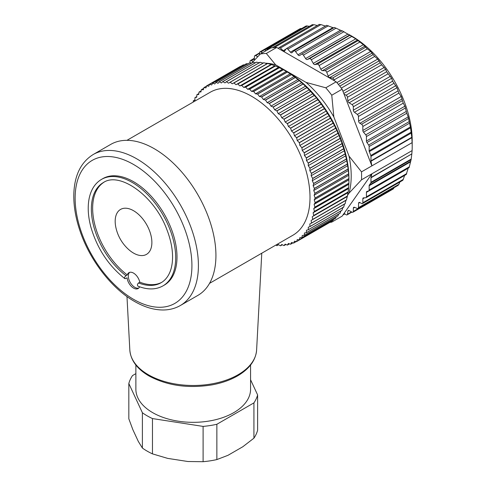 <?xml version="1.0" encoding="UTF-8"?>
<svg xmlns="http://www.w3.org/2000/svg" width="486" height="486" viewBox="0 0 486 486"><rect width="100%" height="100%" fill="white"/><g stroke="black" fill="none" stroke-linecap="round" stroke-linejoin="round"><path stroke-width="0.73" d="M412.11 150.593A92.674 53.509 -120 0 0 412.201 146.669A92.674 53.509 -120 0 0 412.11 142.647L361.499 171.862A92.674 53.509 60 0 1 361.499 179.814L371.881 173.818L371.012 177.451L411.818 153.892L412.11 150.593L371.881 173.818L344.094 213.354L346.062 214.703A1.835 1.057 -120 0 0 347.101 214.867A1.835 1.057 -120 0 0 347.466 214.235L347.885 211.155A1.835 1.057 60 0 1 348.249 210.523A1.835 1.057 60 0 1 349.13 210.596L352.034 212.175A1.835 1.057 -120 0 0 352.915 212.242A1.835 1.057 -120 0 0 353.292 211.434L353.358 208.123A1.835 1.057 60 0 1 353.735 207.315A1.835 1.057 60 0 1 354.464 207.309L357.332 208.47A1.835 1.057 -120 0 0 358.054 208.464A1.835 1.057 -120 0 0 358.437 207.686L358.601 203.233A1.835 1.057 -120 0 1 358.978 202.455A1.835 1.057 -120 0 1 359.895 202.547L361.535 203.494A1.835 1.057 60 0 0 362.453 203.585A1.835 1.057 60 0 0 362.835 202.747L362.835 198.774A1.835 1.057 -120 0 1 363.218 197.936A1.835 1.057 -120 0 1 363.522 197.851L365.739 197.766A1.835 1.057 60 0 0 366.049 197.68A1.835 1.057 60 0 0 366.426 196.842L366.426 192.347A1.835 1.057 -120 0 1 366.808 191.508A1.835 1.057 -120 0 1 366.93 191.454L368.643 190.913A1.835 1.057 60 0 0 368.765 190.858A1.835 1.057 60 0 0 369.147 190.02L369.147 185.749A1.835 1.057 -120 0 1 369.317 185.105L370.806 182.955A1.835 1.057 60 0 0 370.976 182.311L370.976 177.779A1.835 1.057 60 0 1 371.012 177.451M300.166 29.257C299.801 28.71 300.22 28.467 301.423 28.522L301.66 28.546M305.992 26.463C305.718 25.983 306.186 25.831 307.395 25.995L309.388 26.347M312.425 24.871L313.95 24.683L317.291 25.539M319.363 24.513L320.991 24.604L325.669 26.171M326.701 25.387L333.615 27.884M342.132 30.97L334.356 27.459L293.902 50.817A1.835 1.057 -120 0 0 293.769 50.915L292.062 52.64A1.835 1.057 60 0 1 291.928 52.743A1.835 1.057 60 0 1 290.44 52.166L287.834 49.183A1.835 1.057 -120 0 0 286.345 48.612A1.835 1.057 -120 0 0 286.126 48.819L284.711 50.933A1.835 1.057 60 0 1 284.498 51.139A1.835 1.057 60 0 1 283.156 50.714L280.41 48.029A1.835 1.057 -120 0 0 279.067 47.61A1.835 1.057 -120 0 0 278.782 47.938L278.527 48.515L276.698 47.464A92.674 53.509 60 0 0 272.421 47.743A92.674 53.509 60 0 0 270.738 47.992L260.356 53.989A92.674 53.509 60 0 1 266.316 53.454L276.698 47.464M301.66 54.171L342.174 30.782L355.776 38.85L363.334 44.7L367.331 48.843L370.678 51.473L374.676 56.449L377.707 59.067L381.613 64.82L385.684 69.267L386.637 71.746L391.643 78.276L392.609 81.168L396.977 87.717L398.897 93.112L358.437 116.476L358.601 121.117A1.835 1.057 60 0 0 359.895 123.298L361.535 124.246A1.835 1.057 -120 0 1 362.835 126.494L362.835 130.467A1.835 1.057 60 0 0 363.522 132.186L365.739 134.829A1.835 1.057 -120 0 1 366.426 136.548L366.426 141.043A1.835 1.057 60 0 0 366.93 142.519L368.643 145.028A1.835 1.057 -120 0 1 369.147 146.511L369.147 150.781A1.835 1.057 60 0 0 369.317 151.62L370.806 155.49A1.835 1.057 -120 0 1 370.976 156.334L370.976 160.866L411.782 137.307L410.548 127.818L408.216 116.913L406.764 113.256L404.911 106.173L403.246 103.166L401.229 96.501L398.897 93.112M412.201 146.669L412.201 140.679A85.336 49.268 60 0 0 412.116 136.967A85.336 49.268 60 0 0 351.858 36.164L349.264 34.664L349.786 34.974L307.274 59.517A1.835 1.057 60 0 1 305.603 58.557L303.379 55.112A1.835 1.057 -120 0 0 301.63 54.189A1.835 1.057 -120 0 0 301.599 54.207L299.619 55.519A1.835 1.057 60 0 1 299.589 55.538A1.835 1.057 60 0 1 297.961 54.797L295.524 51.559A1.835 1.057 -120 0 0 293.902 50.817M411.782 137.307L411.818 137.684L371.012 161.237A1.835 1.057 60 0 1 370.976 160.866M412.11 142.647L411.818 137.684M411.818 153.892L370.976 177.779M409.103 167.555L411.107 159.687L411.782 154.22M406.235 174.383L408.258 168.059M402.384 179.911C402.511 180.646 402.797 180.482 403.246 179.419L404.607 175.422M397.913 185.038L398.897 184.328L399.875 181.983M394.006 187.705L393.873 188.009C393.326 189.084 392.901 189.327 392.609 188.744M344.094 213.354L342.138 216.13L331.762 222.12A92.674 53.509 60 0 1 329.812 222.4M371.012 161.237L371.881 165.872L344.094 94.248L346.062 95.171A1.835 1.057 60 0 1 347.466 97.261L347.885 100.821A1.835 1.057 -120 0 0 349.13 102.819L352.034 104.593A1.835 1.057 60 0 1 353.292 106.786L353.358 110.176A1.835 1.057 -120 0 0 354.464 112.26L357.332 114.423A1.835 1.057 60 0 1 358.437 116.476M331.762 95.213L342.138 89.217A92.674 53.509 -120 0 0 340.455 87.024A92.674 53.509 -120 0 0 336.178 81.806L325.796 87.796A92.674 53.509 60 0 1 331.762 95.213L333.839 116.944A85.336 49.268 -120 0 0 306.071 82.401L275.665 64.845A85.336 49.268 -120 0 0 265.259 63.174M351.858 36.371L311.283 59.802L313.263 63.399A1.835 1.057 -120 0 0 314.922 64.583L317.352 64.158A1.835 1.057 60 0 1 319.108 65.549L320.821 69.243A1.835 1.057 -120 0 0 322.443 70.646L325.049 70.67A1.835 1.057 60 0 1 326.756 72.274L328.165 76.016A1.835 1.057 -120 0 0 329.727 77.608L332.467 78.088A1.835 1.057 60 0 1 334.095 79.874L334.356 80.749L278.527 48.515M311.283 59.802A1.835 1.057 -120 0 0 309.497 58.642L307.274 59.517M307.395 25.995L266.82 49.42L267.482 49.876M266.82 49.42A1.835 1.057 -120 0 0 265.781 49.256A1.835 1.057 -120 0 0 265.417 49.888L265.241 51.17M262.416 52.804L260.848 51.947A1.835 1.057 -120 0 0 259.967 51.881A1.835 1.057 -120 0 0 259.591 52.688L259.548 54.821M257.841 56.576L255.545 55.653A1.835 1.057 -120 0 0 254.822 55.659A1.835 1.057 -120 0 0 254.445 56.437L254.3 60.294M250.041 62.913L250.041 61.376A1.835 1.057 60 0 1 250.424 60.537A1.835 1.057 60 0 1 251.341 60.629L252.981 61.576A1.835 1.057 -120 0 0 253.06 61.619M347.508 195.323L349.039 193.149A85.336 49.268 -120 0 0 349.039 156.127L333.839 116.944M260.356 53.989L251.742 63.052M275.665 64.845L266.316 53.454M325.796 87.796L306.071 82.401M361.499 171.862L349.039 156.127M349.039 193.149L361.499 179.814M331.762 222.12L331.914 220.99M344.094 94.248L342.138 89.217M336.178 81.806L334.356 80.749M348.814 184.291L314.102 204.333L314.922 207.115L348.662 187.639L348.905 183.295A89.922 51.917 -120 0 0 348.905 183.179L348.905 178.684A89.922 51.917 -120 0 0 348.905 178.562L348.662 173.933A89.922 51.917 -120 0 0 348.65 173.812L348.164 169.073A89.922 51.917 -120 0 0 348.146 168.946L347.417 164.11A89.922 51.917 -120 0 0 347.393 163.982L346.427 159.068A89.922 51.917 -120 0 0 346.397 158.94L345.194 153.971A89.922 51.917 -120 0 0 345.163 153.837L343.73 148.831A89.922 51.917 -120 0 0 343.687 148.704L342.029 143.68A89.922 51.917 -120 0 0 341.986 143.546L341.196 140.521L340.109 138.522A89.922 51.917 -120 0 0 340.06 138.395L339.192 135.454L337.97 133.395A89.922 51.917 -120 0 0 337.916 133.261L336.98 130.424L335.626 128.304A89.922 51.917 -120 0 0 335.565 128.176L334.568 125.443L333.08 123.28A89.922 51.917 -120 0 0 333.013 123.152L331.968 120.534L330.352 118.341A89.922 51.917 -120 0 0 330.28 118.213L329.186 115.717L327.442 113.499A89.922 51.917 -120 0 0 327.364 113.378L326.234 111.008L324.362 108.779A89.922 51.917 -120 0 0 324.284 108.664L323.129 106.428L321.137 104.198A89.922 51.917 -120 0 0 321.052 104.089L319.873 101.999L317.765 99.782A89.922 51.917 -120 0 0 317.674 99.673L316.489 97.735L314.266 95.535A89.922 51.917 -120 0 0 314.175 95.432L310.651 91.483A89.922 51.917 -120 0 0 310.56 91.38L306.939 87.638A89.922 51.917 -120 0 0 306.842 87.541L303.143 84.017A89.922 51.917 -120 0 0 303.045 83.926L299.273 80.633A89.922 51.917 -120 0 0 299.176 80.548L295.348 77.499A89.922 51.917 -120 0 0 295.251 77.42L291.387 74.631A89.922 51.917 -120 0 0 291.284 74.558L287.402 72.031A89.922 51.917 -120 0 0 287.299 71.971L283.405 69.723A89.922 51.917 -120 0 0 283.308 69.668L279.42 67.706A89.922 51.917 -120 0 0 279.316 67.663L275.459 65.993A89.922 51.917 -120 0 0 275.355 65.956L271.534 64.589A89.922 51.917 -120 0 0 271.431 64.559L267.665 63.496A89.922 51.917 -120 0 0 267.567 63.478L266.978 63.745L263.862 62.724A89.922 51.917 -120 0 0 263.764 62.712L228.566 83.185L226.409 81.757L260.15 62.275A89.922 51.917 -120 0 0 260.053 62.269L226.312 81.745L224.957 82.906L222.795 81.63L256.529 62.147A89.922 51.917 -120 0 0 256.438 62.153L222.703 81.63L221.452 82.942L219.289 81.824L253.03 62.348A89.922 51.917 -120 0 0 252.945 62.354L219.204 81.836L218.062 83.3L215.918 82.347L249.652 62.864A89.922 51.917 -120 0 0 249.573 62.882L215.833 82.365L214.812 83.975L212.68 83.185L246.42 63.709A89.922 51.917 -120 0 0 246.341 63.733L212.601 83.215L211.702 84.965L209.6 84.345L243.34 64.869A89.922 51.917 -120 0 0 243.267 64.899L209.527 84.382L208.755 86.265L206.69 85.822L240.43 66.339A89.922 51.917 -120 0 0 240.394 66.357A89.922 51.917 -120 0 0 240.363 66.375M314.102 204.333L315.165 202.771L348.905 183.295M348.444 188.598L313.731 208.64L314.424 211.404L348.164 191.927L348.65 187.748A89.922 51.917 -120 0 0 348.662 187.639M313.731 208.64L314.91 207.23L348.65 187.748M347.83 192.729L313.118 212.771L313.677 215.505L347.417 196.028L348.146 192.031A89.922 51.917 -120 0 0 348.164 191.927M313.118 212.771L314.406 211.513L348.146 192.031M346.974 196.666L312.261 216.707L312.686 219.405L346.427 199.922L347.393 196.131A89.922 51.917 -120 0 0 347.417 196.028M312.261 216.707L347.393 196.131M345.874 200.396L311.162 220.437L311.459 223.08L345.194 203.604L345.874 200.396L346.397 200.019A89.922 51.917 -120 0 0 346.427 199.922M311.162 220.437L346.397 200.019M311.459 223.08A89.922 51.917 60 0 1 311.423 223.171L309.831 223.937L309.989 226.525L343.73 207.042L344.544 203.901M311.423 223.171L345.163 203.695A89.922 51.917 -120 0 0 345.194 203.604M309.989 226.525A89.922 51.917 60 0 1 309.947 226.61L308.27 227.205L308.294 229.72L342.029 210.238L342.976 207.164M309.947 226.61L343.687 207.127A89.922 51.917 -120 0 0 343.73 207.042M308.294 229.72A89.922 51.917 60 0 1 308.245 229.793L306.484 230.224L306.368 232.654L340.109 213.172L340.929 210.93M308.245 229.793L341.986 210.317A89.922 51.917 -120 0 0 342.029 210.238M306.368 232.654A89.922 51.917 60 0 1 306.32 232.721L304.479 232.976L304.23 235.315L337.97 215.833L338.748 213.998M306.32 232.721L340.06 213.245A89.922 51.917 -120 0 0 340.109 213.172M304.23 235.315A89.922 51.917 60 0 1 304.175 235.376L302.268 235.455L301.885 237.697L335.626 218.214L336.3 216.829M304.175 235.376L337.916 215.899A89.922 51.917 -120 0 0 337.97 215.833M301.885 237.697A89.922 51.917 60 0 1 301.824 237.751L299.856 237.654L299.346 239.78L333.08 220.304L333.572 219.423M301.824 237.751L335.565 218.275A89.922 51.917 -120 0 0 335.626 218.214M299.346 239.78A89.922 51.917 60 0 1 299.279 239.829L297.256 239.555L296.612 241.572L330.553 221.774M299.279 239.829L333.013 220.352A89.922 51.917 -120 0 0 333.08 220.304M296.29 241.554L293.702 243.049L294.473 241.165L296.539 241.609A89.922 51.917 60 0 0 296.575 241.591A89.922 51.917 60 0 0 296.612 241.572L330.28 222.132A89.922 51.917 -120 0 0 330.316 222.114A89.922 51.917 -120 0 0 330.352 222.09M292.943 242.879L290.628 244.215L291.527 242.465L293.623 243.085A89.922 51.917 60 0 0 293.702 243.049M289.498 243.851L287.396 245.066L288.417 243.456L290.543 244.245A89.922 51.917 60 0 0 290.628 244.215M285.956 244.482L284.024 245.594L285.161 244.13L287.311 245.084A89.922 51.917 60 0 0 287.396 245.066M282.317 244.768L280.525 245.801L281.777 244.482L283.939 245.606A89.922 51.917 60 0 0 284.024 245.594M278.593 244.713L276.911 245.679L278.271 244.525L280.434 245.801A89.922 51.917 60 0 0 280.525 245.801M275.89 245.059L276.82 245.673A89.922 51.917 60 0 0 276.911 245.679M240.394 66.357L206.653 85.84A89.922 51.917 60 0 0 206.617 85.858L205.973 87.875L203.95 87.595A89.922 51.917 60 0 0 203.883 87.65L203.373 89.776L201.404 89.679A89.922 51.917 60 0 0 201.344 89.734L200.961 91.976L199.053 92.048A89.922 51.917 60 0 0 198.993 92.115L198.75 94.454L196.909 94.703A89.922 51.917 60 0 0 196.86 94.776L196.745 97.206L194.983 97.631A89.922 51.917 60 0 0 194.935 97.71L194.959 100.225L193.276 100.821A89.922 51.917 60 0 0 193.24 100.906L193.306 102.017M193.276 100.821L194.959 99.855M194.983 97.631L196.775 96.599M196.909 94.703L198.841 93.591M199.053 92.048L201.155 90.839M201.404 89.679L203.719 88.343M203.95 87.595L206.538 86.107M240.801 66.321L240.43 66.339M244.349 64.881L243.34 64.869M247.957 63.818L246.42 63.709M251.633 63.113L249.652 62.864M255.381 62.761L253.03 62.348M259.67 62.864L256.529 62.147M263.278 63.144L260.15 62.275M267.567 63.478L232.265 83.786L266.978 63.745M232.265 83.786L230.121 82.207L263.862 62.724M271.431 64.559L236.044 84.698L270.757 64.656M236.044 84.698L233.924 82.978L267.665 63.496M275.355 65.956L241.615 85.433L239.884 85.925L274.596 65.883M239.884 85.925L237.794 84.066L271.534 64.589M279.316 67.663L245.582 87.14L243.765 87.456L278.478 67.414M243.765 87.456L241.718 85.475L275.459 65.993M283.308 69.668L249.567 89.151L247.684 89.29L282.396 69.249M247.684 89.29L245.679 87.188L279.42 67.706M287.299 71.971L253.558 91.453L251.614 91.417L286.327 71.375M251.614 91.417L249.67 89.205L283.405 69.723M291.284 74.558L257.55 94.041L255.545 93.828L290.257 73.787M255.545 93.828L253.662 91.514L287.402 72.031M295.251 77.42L261.511 96.902L259.463 96.52L294.176 76.478M259.463 96.52L257.647 94.108L291.387 74.631M299.176 80.548L265.435 100.025L263.345 99.472L298.058 79.431M263.345 99.472L261.614 96.975L295.348 77.499M303.045 83.926L269.305 103.403L267.185 102.68L301.897 82.638M267.185 102.68L265.532 100.11L299.273 80.633M306.842 87.541L273.108 107.023L270.963 106.124L305.676 86.083M270.963 106.124L269.402 103.494L303.143 84.017M310.56 91.38L276.82 110.863L274.663 109.8L309.375 89.758M274.663 109.8L273.199 107.114L306.939 87.638M314.175 95.432L280.434 114.909L278.271 113.688L312.984 93.646M278.271 113.688L276.911 110.96L310.651 91.483M317.674 99.673L283.939 119.149L281.777 117.776L316.489 97.735M281.777 117.776L280.525 115.012L314.266 95.535M321.052 104.089L287.311 123.566L285.161 122.041L319.873 101.999M285.161 122.041L284.024 119.258L317.765 99.782M324.284 108.664L290.543 128.14L288.417 126.469L323.129 106.428M288.417 126.469L287.396 123.681L321.137 104.198M327.364 113.378L293.623 132.854L291.527 131.05L326.234 111.008M291.527 131.05L290.628 128.261L324.362 108.779M330.28 118.213L296.539 137.696L294.473 135.758L329.186 115.717M294.473 135.758L293.702 132.976L327.442 113.499M333.013 123.152L299.279 142.635L297.256 140.576L331.968 120.534M297.256 140.576L296.612 137.817L330.352 118.341M335.565 128.176L301.824 147.659L299.856 145.484L334.568 125.443M299.856 145.484L299.346 142.763L333.08 123.28M337.916 133.261L304.175 152.744L302.268 150.466L336.98 130.424M302.268 150.466L301.885 147.787L335.626 128.304M340.06 138.395L306.32 157.871L304.479 155.496L339.192 135.454M304.479 155.496L304.23 152.871L337.97 133.395M341.986 143.546L308.245 163.023L306.484 160.562L341.196 140.521M306.484 160.562L306.368 158.005L340.109 138.522M343.687 148.704L309.947 168.18L308.27 165.641L342.976 145.6M308.27 165.641L308.294 163.156L342.029 143.68M345.163 153.837L311.423 173.32L309.831 170.708L344.544 150.672M309.831 170.708L309.989 168.314L343.73 148.831M346.397 158.94L312.662 178.417L311.162 175.75L345.874 155.714M311.162 175.75L311.459 173.447L345.194 153.971M347.393 163.982L313.658 183.459L312.261 180.749L346.974 160.708M312.261 180.749L312.686 178.55L346.427 159.068M348.146 168.946L314.406 188.422L313.118 185.676L347.83 165.635M313.118 185.676L313.677 183.587L347.417 164.11M348.65 173.812L314.91 193.294L313.731 190.518L348.444 170.477M313.731 190.518L314.424 188.55L348.164 169.073M348.905 178.562L315.165 198.039L314.102 195.25L348.814 175.209M314.102 195.25L314.922 193.416L348.662 173.933M348.905 183.179L315.171 202.656L314.223 199.861L348.936 179.82L348.936 178.696A87.17 50.325 60 0 0 286.655 71.57M314.223 199.861L315.171 198.16L348.905 178.684M209.545 283.35L292.906 235.236A82.584 47.677 -120 0 0 292.906 139.877A82.584 47.677 -120 0 0 210.323 92.194L126.955 140.333M110.705 144.415A87.17 50.325 60 0 1 197.875 194.74A87.17 50.325 60 0 1 197.875 295.397L180.355 305.512A87.17 50.325 60 0 0 180.355 204.855A87.17 50.325 60 0 0 93.184 154.524L110.705 144.415M161.765 282.323A57.81 33.376 60 0 1 139.768 282.141A9.173 5.297 -120 0 0 133.529 273.096A9.173 5.297 -120 0 0 128.942 272.646A9.173 5.297 -120 0 0 127.289 274.936L125.109 276.425L124.459 277.925L125.206 278.733L127.089 277.816A9.173 5.297 -120 0 0 131.427 286.467A9.173 5.297 -120 0 0 138.115 288.538A9.173 5.297 -120 0 0 139.579 286.789M101.489 179.401L102.789 178.648A61.479 35.496 60 0 1 164.268 214.144A61.479 35.496 60 0 1 164.268 285.13L162.968 285.883A61.479 35.496 60 0 0 162.968 214.891A61.479 35.496 60 0 0 101.489 179.401C95.147 183.167 91.04 189.497 89.169 198.385C87.486 206.878 88.051 216.422 90.864 227.017C97.109 248.401 108.414 265.593 124.774 278.581M127.289 274.936A57.81 33.376 60 0 1 94.825 224.739A57.81 33.376 60 0 1 103.961 182.226M162.968 285.883C155.848 289.844 147.477 289.929 137.866 286.139L137.398 285.088L137.629 283.933L139.768 282.141M133.529 253.085A25.952 14.987 -120 0 0 151.881 242.484A25.952 14.987 -120 0 0 130.965 209.43A25.952 14.987 -120 0 0 115.893 227.563A41.292 41.292 0 0 0 128.456 249.33A25.952 14.987 -120 0 0 133.529 253.085M138.717 288.083A9.173 5.297 60 0 1 130.236 282.488A9.173 5.297 60 0 1 129.634 272.348M135.873 365.035L135.873 389.225A57.348 33.109 0 0 0 152.671 412.638A57.348 33.109 0 0 0 215.164 419.813A57.348 33.109 0 0 0 250.569 389.225L250.569 365.035M142.392 448.049L142.392 412.754L128.826 383.521L128.826 418.817L132.891 429.739L138.328 441.452L142.392 448.049A65.148 37.61 0 0 0 152.464 453.869L167.64 458.377L187.93 461.518L203.099 461.7L203.099 426.404L152.464 418.568L152.464 453.869M152.464 418.568A65.148 37.61 180 0 1 142.392 412.754M128.826 383.521A65.148 37.61 180 0 1 132.514 375.575L135.873 373.637M203.099 461.7A65.148 37.61 0 0 0 216.859 459.574L227.964 455.321L242.818 446.743L253.929 438.172L253.929 402.876L216.859 424.272A65.148 37.61 180 0 1 203.099 426.404M253.929 438.172A65.148 37.61 0 0 0 257.616 430.225L257.616 394.93A65.148 37.61 180 0 1 253.929 402.876M250.569 379.748L257.616 394.93M216.859 424.272L216.859 459.574M350.078 35.217L309.497 58.642M348.116 34.008L305.603 58.557M343.96 31.687L303.379 55.112M340.473 30.247L297.961 54.797M336.105 28.133L295.524 51.559M332.953 27.623L290.44 52.166M328.408 25.758L287.834 49.183M285.926 49.116L283.156 50.714M320.991 24.604L280.41 48.029M313.95 24.683L274.323 47.561M301.423 28.522L260.848 51.947M259.573 53.326L255.545 55.653M355.776 38.85L313.263 63.399M357.435 40.04L314.922 64.583M357.933 40.733L317.352 64.158M359.689 42.118L319.108 65.549M363.334 44.7L320.821 69.243M364.956 46.097L322.443 70.646M365.624 47.245L325.049 70.67M367.331 48.843L326.756 72.274M370.678 51.473L328.165 76.016M372.24 53.059L329.727 77.608M373.048 54.657L332.467 78.088M374.676 56.449L334.095 79.874M377.707 59.067L336.889 82.632M379.183 60.823L338.353 84.394M380.088 62.864L339.763 86.144M381.613 64.82L341.287 88.1M384.311 67.378L342.934 91.265M385.684 69.267L343.784 93.458M386.637 71.746L346.062 95.171M388.041 73.836L347.466 97.261M390.392 76.278L347.885 100.821M391.643 78.276L349.13 102.819M392.609 81.168L352.034 104.593M393.873 83.355L353.292 106.786M395.871 85.633L353.358 110.176M396.977 87.717L354.464 112.26M397.913 90.991L357.332 114.423M344.653 213.737L343.256 214.539M351.518 211.896L347.466 214.235M348.978 210.523L347.885 211.155M393.873 188.009L353.292 211.434M354.64 207.382L353.358 208.123M398.897 184.328L358.437 207.686M411.223 159.074L370.976 182.311M411.107 159.687L370.806 182.955M409.431 166.765L369.147 190.02M406.764 173.551L366.426 196.842M403.246 179.419L362.835 202.747M410.548 161.297L369.317 185.105M410.397 161.935L369.147 185.749M408.216 168.217L366.426 192.347M364.506 197.814L362.835 198.774M359.84 202.516L358.601 203.233M411.107 132.222L370.806 155.49M411.223 133.097L370.976 156.334M409.103 121.67L368.643 145.028M409.431 123.25L369.147 146.511M406.235 111.446L365.739 134.829M406.764 113.256L366.426 136.548M402.384 100.663L361.535 124.246M403.246 103.166L362.835 126.494M410.548 127.818L369.317 151.62M410.397 126.961L369.147 150.781M408.598 118.469L366.93 142.519M408.216 116.913L366.426 141.043M405.506 107.947L363.522 132.186M404.911 106.173L362.835 130.467M402.135 98.919L359.895 123.298M401.229 96.501L358.601 121.117M254.354 58.885L251.341 60.629M133.529 299.321A82.584 47.677 -120 0 0 184.097 227.375A82.584 47.677 -120 0 0 82.954 168.982A82.584 47.677 -120 0 0 133.529 299.321M138.467 282.888A57.81 33.376 -120 0 0 161.133 282.706C164.195 280.944 166.704 278.296 168.648 274.766C170.531 271.328 171.746 267.185 172.287 262.337C173.295 252.477 171.491 241.572 166.88 229.635C154.657 196.028 119.726 171.248 103.324 182.578A57.81 33.376 -120 0 0 93.379 224.878A57.81 33.376 -120 0 0 125.989 275.684M256.614 349.993C255.751 360.405 249.251 369.123 237.125 376.14C229.908 380.204 221.549 383.114 212.042 384.869C188.234 388.697 167.196 385.714 148.941 375.921C137.04 368.929 130.673 360.284 129.823 349.993A63.429 36.62 0 0 0 148.37 374.761A63.429 36.62 0 0 0 183.392 385.046A63.429 36.62 0 0 0 256.614 349.993L261.772 253.206M342.174 30.782L301.63 54.189M326.714 25.302L286.345 48.612M319.375 24.336L279.067 47.61M312.443 24.579L272.288 47.762M306.016 26.025L265.781 49.256M300.196 28.656L259.967 51.881M259.585 52.907L254.822 55.659M344.872 213.889L342.922 215.012M351.894 212.096L347.101 214.867M393.138 189.018L352.915 212.242M398.295 185.233L358.054 208.464M409.2 167.512L368.765 190.858M406.357 174.407L366.049 197.68M402.724 180.342L362.453 203.585M254.378 58.253L250.424 60.537M330.316 222.114L296.575 241.591M129.823 349.993L126.974 296.557M93.184 154.524C80.706 162.33 74.243 175.786 73.799 194.898C73.647 206.514 75.798 218.773 80.257 231.664C90.135 260.599 111.762 288.544 134.476 301.417C144.378 307.134 153.959 309.989 163.217 309.989C169.511 309.94 175.227 308.446 180.355 305.512"/></g></svg>
